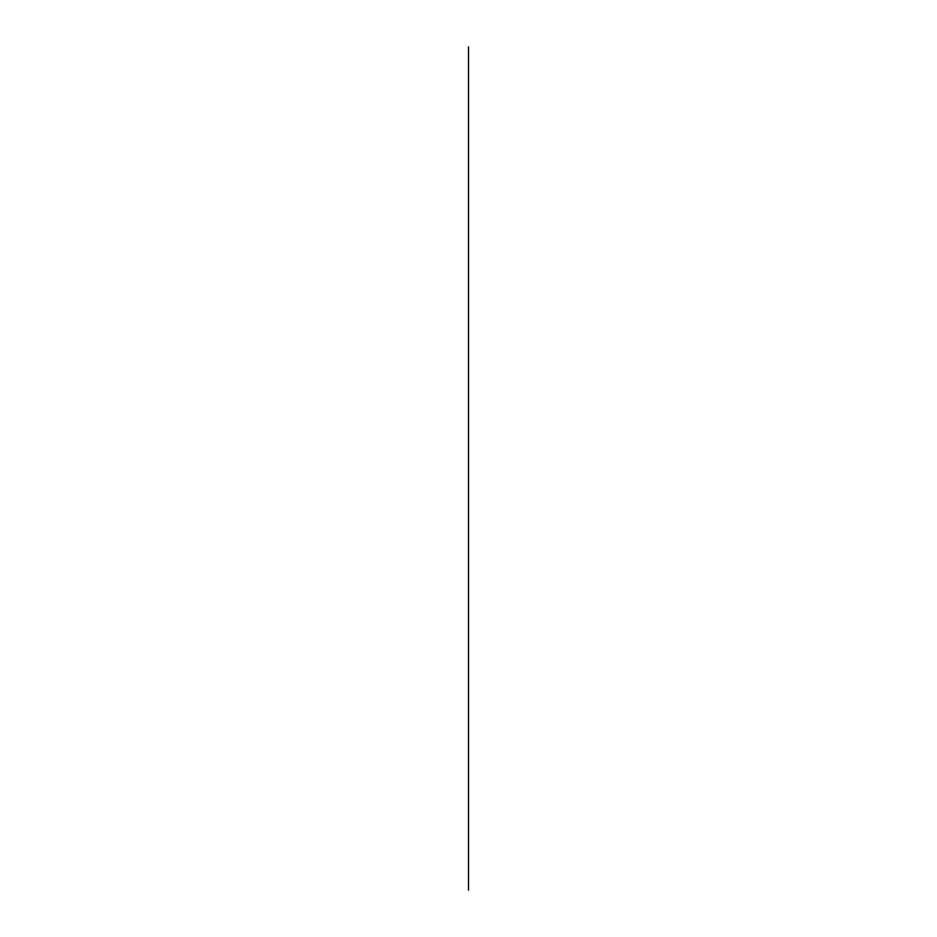 <?xml version="1.0" encoding="UTF-8"?>
<svg xmlns="http://www.w3.org/2000/svg" width="937" height="937" viewBox="0 0 937 937"><rect width="100%" height="100%" fill="white"/><g stroke="black" fill="none" stroke-linecap="round" stroke-linejoin="round"><path stroke-width="0.7" stroke-dasharray="4.68 3.51" d="M468.5 46.85L468.5 890.15"/><path stroke-width="1.41" d="M468.5 890.15L468.5 46.85"/></g></svg>
